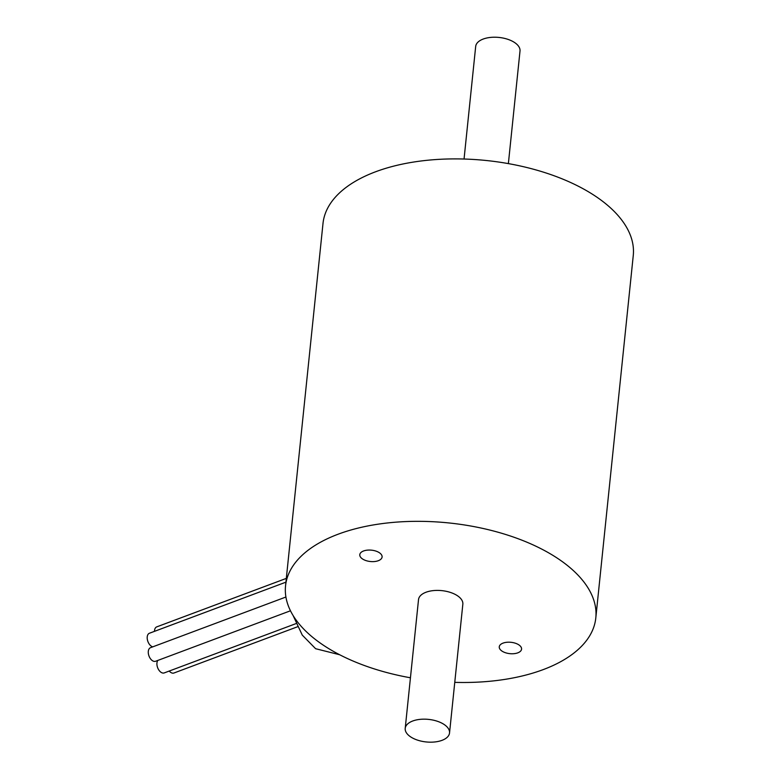 <?xml version="1.0" encoding="UTF-8"?>
<svg xmlns="http://www.w3.org/2000/svg" width="781" height="781" viewBox="0 0 781 781"><rect width="100%" height="100%" fill="white"/><g stroke="black" fill="none" stroke-linecap="round" stroke-linejoin="round"><path stroke-width="1.17" d="M285.924 597.016L150.528 647.683A7.244 4.354 69.5 0 0 148.986 655.991A7.244 4.354 69.5 0 0 155.604 661.253L290.473 610.781M454.767 682.36A155.956 79.389 -174.1 0 0 595.805 617.937A155.956 79.389 -174.1 0 0 508.441 535.366A155.956 79.389 -174.1 0 0 338.173 534.194A155.956 79.389 -174.1 0 0 285.543 585.877A155.956 79.389 -174.1 0 0 323.949 645.584A155.956 79.389 -174.1 0 0 410.445 677.781M595.805 617.937L633.264 255.504A155.956 79.389 -174.1 0 0 545.89 172.933A155.956 79.389 -174.1 0 0 375.622 171.761A155.956 79.389 -174.1 0 0 323.002 223.444L285.543 585.877M378.307 560.709A11.207 5.711 5.9 0 1 366.064 560.621A11.207 5.711 5.9 0 1 359.787 554.686A11.207 5.711 5.9 0 1 371.522 550.166A11.207 5.711 5.9 0 1 382.094 556.99A11.207 5.711 5.9 0 1 378.307 560.709M517.783 652.848A11.207 5.711 5.9 0 1 505.551 652.76A11.207 5.711 5.9 0 1 499.264 646.824A11.207 5.711 5.9 0 1 511.008 642.304A11.207 5.711 5.9 0 1 521.571 649.128A11.207 5.711 5.9 0 1 517.783 652.848M449.534 732.959L462.84 604.201A22.278 11.344 -174.1 0 0 450.354 592.408A22.278 11.344 -174.1 0 0 426.035 592.232A22.278 11.344 -174.1 0 0 418.518 599.623L405.212 728.38A22.278 11.344 -174.1 0 0 426.211 741.95A22.278 11.344 -174.1 0 0 449.534 732.959A22.278 11.344 -174.1 0 0 437.057 721.166A22.278 11.344 -174.1 0 0 412.729 721A22.278 11.344 -174.1 0 0 405.212 728.38M157.83 660.414A7.244 4.354 69.5 0 0 156.942 664.709A7.244 4.354 69.5 0 0 164.244 672.91L296.087 623.58M285.934 582.157L149.444 633.235A7.244 4.354 69.5 0 0 148.507 633.83A7.244 4.354 69.5 0 0 147.736 641.045A7.244 4.354 69.5 0 0 152.744 646.853M169.243 671.045A7.244 4.354 69.5 0 0 173.948 673.007L297.532 626.762M286.324 578.389L156.756 626.87A7.244 4.354 69.5 0 0 154.531 630.511A7.244 4.354 69.5 0 0 154.492 631.341M293.119 615.565L302.267 635.099L315.612 648.708L339.657 654.742M289.253 549.97L287.388 568.099M464.051 159.031L475.688 46.43A22.278 11.344 5.9 0 1 483.205 39.05A22.278 11.344 5.9 0 1 507.523 39.216A22.278 11.344 5.9 0 1 520.009 51.009L508.372 163.61"/></g></svg>
